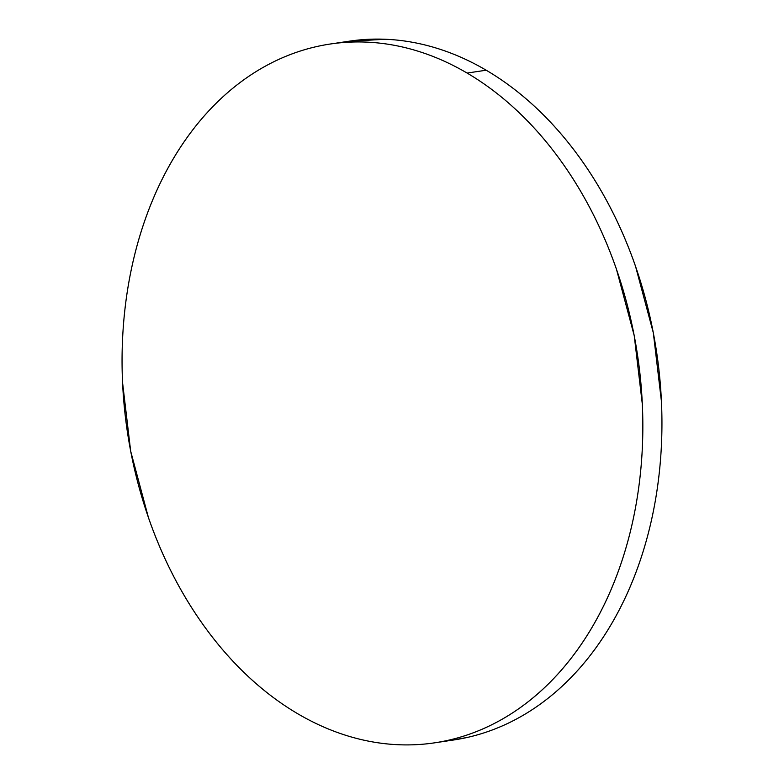 <?xml version="1.0" encoding="UTF-8"?>
<svg xmlns="http://www.w3.org/2000/svg" width="784" height="784" viewBox="0 0 784 784"><rect width="100%" height="100%" fill="white"/><g stroke="black" fill="none" stroke-linecap="round" stroke-linejoin="round"><path stroke-width="1.18" d="M434.503 742.85L453.603 739.998A353.28 257.956 -98.5 0 0 661.392 445.822A353.28 257.956 -98.5 0 0 486.198 70.217L467.097 73.059A353.28 257.956 81.5 0 1 642.292 448.664A353.28 257.956 81.5 0 1 434.503 742.85A353.28 257.956 81.5 0 1 297.802 713.783A353.28 257.956 81.5 0 1 122.608 338.178A353.28 257.956 81.5 0 1 330.397 44.002A353.28 257.956 81.5 0 1 467.097 73.059L486.198 70.217A353.28 257.956 -98.5 0 0 349.497 41.15A353.28 257.956 -98.5 0 0 340.021 42.816M348.527 41.297L385.512 39.269C402.584 39.984 419.587 42.953 436.521 48.157C453.466 53.371 470.028 60.721 486.198 70.217C502.368 79.713 517.832 91.16 532.61 104.576C547.379 117.992 561.177 133.113 573.986 149.94C586.795 166.757 598.378 184.955 608.737 204.536C619.095 224.126 628.023 244.706 635.53 266.295L653.327 332.828L661.451 401.575C662.5 424.644 661.882 447.419 659.579 469.9C657.286 492.381 653.356 514.137 647.8 535.178C642.243 556.209 635.158 576.122 626.553 594.899C617.949 613.676 607.982 630.963 596.663 646.771C585.344 662.568 572.879 676.572 559.276 688.793C545.674 701.004 531.189 711.196 515.823 719.359C500.457 727.513 484.512 733.491 467.979 737.283L452.544 740.155M297.802 713.783C281.632 704.287 266.168 692.84 251.39 679.424C236.621 666.008 222.823 650.887 210.014 634.06C197.205 617.243 185.622 599.045 175.263 579.464C164.905 559.874 155.977 539.294 148.47 517.705L130.673 451.172L122.549 382.425C121.5 359.356 122.118 336.581 124.421 314.1C126.714 291.619 130.644 269.863 136.2 248.822C141.757 227.791 148.842 207.878 157.447 189.101C166.051 170.324 176.018 153.037 187.337 137.229C198.656 121.432 211.121 107.428 224.724 95.207C238.326 82.996 252.811 72.804 268.177 64.641C283.543 56.487 299.488 50.509 316.021 46.717C332.553 42.924 349.35 41.385 366.412 42.111C383.484 42.836 400.487 45.795 417.421 51.009C434.365 56.213 450.927 63.563 467.097 73.059C483.267 82.555 498.732 94.011 513.51 107.428C528.279 120.844 542.077 135.955 554.886 152.782C567.694 169.599 579.278 187.807 589.637 207.388C599.995 226.968 608.923 247.548 616.43 269.137L634.227 335.67L642.351 404.417C643.399 427.486 642.782 450.261 640.479 472.742C638.186 495.223 634.256 516.989 628.699 538.02C623.143 559.061 616.057 578.964 607.453 597.741C598.849 616.518 588.882 633.815 577.563 649.613C566.244 665.41 553.778 679.424 540.176 691.635C526.574 703.856 512.089 714.038 496.723 722.201C481.356 730.365 465.412 736.343 448.879 740.125C432.347 743.918 415.549 745.457 398.488 744.731C381.416 744.016 364.413 741.047 347.479 735.843C330.534 730.629 313.972 723.279 297.802 713.783M331.456 43.845L349.497 41.15"/></g></svg>
